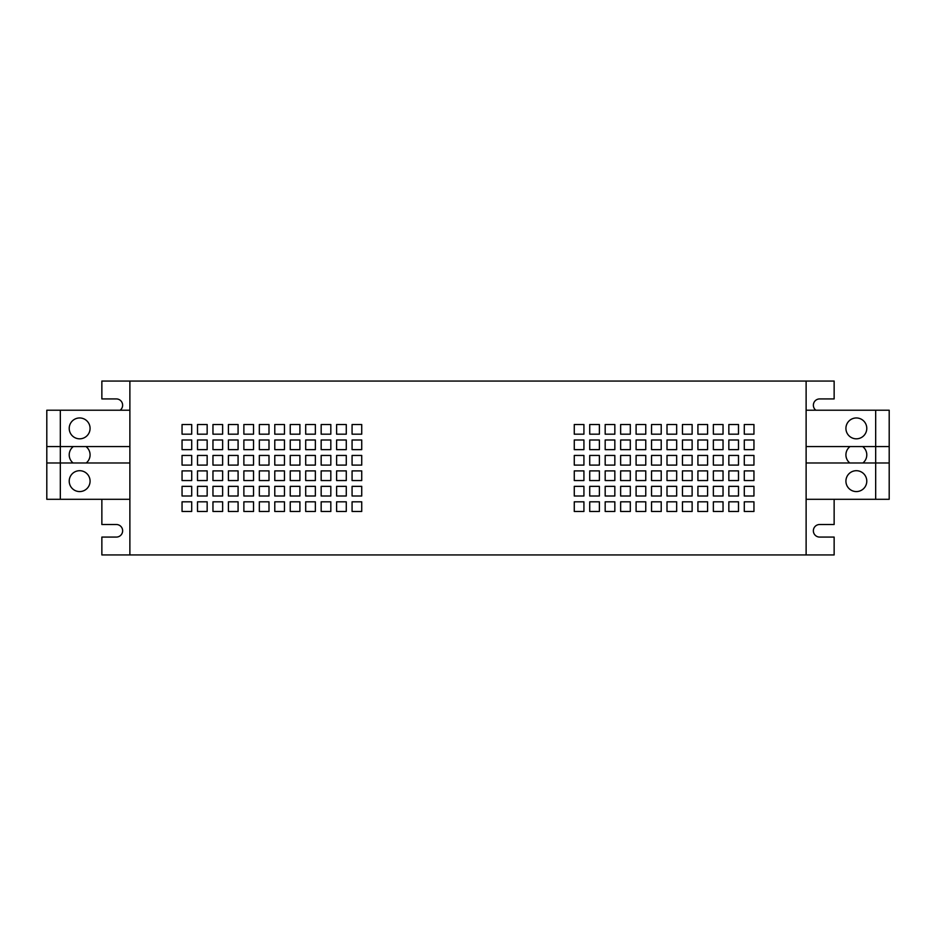 <?xml version="1.0" encoding="UTF-8"?>
<svg xmlns="http://www.w3.org/2000/svg" width="936" height="936" viewBox="0 0 936 936"><rect width="100%" height="100%" fill="white"/><g stroke="black" fill="none" stroke-linecap="round" stroke-linejoin="round"><path stroke-width="1.4" d="M86.206 462.981A10.436 10.436 0 0 0 85.96 446.554M73.336 446.554A10.436 10.436 0 0 0 73.09 462.981M90.078 428.395A10.436 10.436 0 0 0 79.642 417.959A10.436 10.436 0 0 0 69.217 428.395A10.436 10.436 0 0 0 79.642 438.82A10.436 10.436 0 0 0 90.078 428.395M90.078 481.139A10.436 10.436 0 0 0 79.642 470.703A10.436 10.436 0 0 0 69.217 481.139A10.436 10.436 0 0 0 79.642 491.575A10.436 10.436 0 0 0 90.078 481.139M850.04 446.554A10.436 10.436 0 0 0 849.794 462.981M862.91 462.981A10.436 10.436 0 0 0 862.664 446.554M845.922 481.139A10.436 10.436 0 0 0 856.358 491.575A10.436 10.436 0 0 0 866.783 481.139A10.436 10.436 0 0 0 856.358 470.703A10.436 10.436 0 0 0 845.922 481.139M845.922 428.395A10.436 10.436 0 0 0 856.358 438.82A10.436 10.436 0 0 0 866.783 428.395A10.436 10.436 0 0 0 856.358 417.959A10.436 10.436 0 0 0 845.922 428.395M120.124 410.225A6.283 6.283 0 0 0 116.356 398.923L101.86 398.923L101.86 381.057L806.118 381.057L806.118 554.943L101.86 554.943L101.86 537.077L116.356 537.077A6.283 6.283 0 0 0 122.639 530.794A6.283 6.283 0 0 0 116.356 524.511L101.86 524.511L101.86 499.297M129.882 381.057L129.882 554.943M834.14 499.297L834.14 524.511L819.643 524.511A6.283 6.283 0 0 0 813.361 530.794A6.283 6.283 0 0 0 819.643 537.077L834.14 537.077L834.14 554.943L806.118 554.943M806.118 381.057L834.14 381.057L834.14 398.923L819.643 398.923A6.283 6.283 0 0 0 815.876 410.225M574.271 434.187L583.924 434.187L583.924 424.523L574.271 424.523L574.271 434.187M222.628 434.187L222.628 424.523L212.963 424.523L212.963 434.187L222.628 434.187M238.083 434.187L238.083 424.523L228.419 424.523L228.419 434.187L238.083 434.187M253.539 434.187L253.539 424.523L243.875 424.523L243.875 434.187L253.539 434.187M589.727 434.187L599.379 434.187L599.379 424.523L589.727 424.523L589.727 434.187M197.508 434.187L207.16 434.187L207.16 424.523L197.508 424.523L197.508 434.187M182.052 434.187L191.704 434.187L191.704 424.523L182.052 424.523L182.052 434.187M253.539 465.098L253.539 455.446L243.875 455.446L243.875 465.098L253.539 465.098M238.083 465.098L238.083 455.446L228.419 455.446L228.419 465.098L238.083 465.098M222.628 465.098L222.628 455.446L212.963 455.446L212.963 465.098L222.628 465.098M207.16 465.098L207.16 455.446L197.508 455.446L197.508 465.098L207.16 465.098M330.817 449.643L330.817 439.99L321.165 439.99L321.165 449.643L330.817 449.643M346.273 449.643L346.273 439.99L336.621 439.99L336.621 449.643L346.273 449.643M361.729 449.643L361.729 439.99L352.076 439.99L352.076 449.643L361.729 449.643M191.704 465.098L191.704 455.446L182.052 455.446L182.052 465.098L191.704 465.098M330.817 465.098L330.817 455.446L321.165 455.446L321.165 465.098L330.817 465.098M346.273 465.098L346.273 455.446L336.621 455.446L336.621 465.098L346.273 465.098M361.729 465.098L361.729 455.446L352.076 455.446L352.076 465.098L361.729 465.098M191.704 480.554L191.704 470.902L182.052 470.902L182.052 480.554L191.704 480.554M315.362 465.098L315.362 455.446L305.698 455.446L305.698 465.098L315.362 465.098M299.906 465.098L299.906 455.446L290.242 455.446L290.242 465.098L299.906 465.098M284.45 465.098L284.45 455.446L274.786 455.446L274.786 465.098L284.45 465.098M268.995 465.098L268.995 455.446L259.33 455.446L259.33 465.098L268.995 465.098M330.817 434.187L330.817 424.523L321.165 424.523L321.165 434.187L330.817 434.187M346.273 434.187L346.273 424.523L336.621 424.523L336.621 434.187L346.273 434.187M361.729 434.187L361.729 424.523L352.076 424.523L352.076 434.187L361.729 434.187M191.704 449.643L191.704 439.99L182.052 439.99L182.052 449.643L191.704 449.643M315.362 434.187L315.362 424.523L305.698 424.523L305.698 434.187L315.362 434.187M299.906 434.187L299.906 424.523L290.242 424.523L290.242 434.187L299.906 434.187M284.45 434.187L284.45 424.523L274.786 424.523L274.786 434.187L284.45 434.187M268.995 434.187L268.995 424.523L259.33 424.523L259.33 434.187L268.995 434.187M207.16 449.643L207.16 439.99L197.508 439.99L197.508 449.643L207.16 449.643M222.628 449.643L222.628 439.99L212.963 439.99L212.963 449.643L222.628 449.643M238.083 449.643L238.083 439.99L228.419 439.99L228.419 449.643L238.083 449.643M253.539 449.643L253.539 439.99L243.875 439.99L243.875 449.643L253.539 449.643M268.995 449.643L268.995 439.99L259.33 439.99L259.33 449.643L268.995 449.643M284.45 449.643L284.45 439.99L274.786 439.99L274.786 449.643L284.45 449.643M299.906 449.643L299.906 439.99L290.242 439.99L290.242 449.643L299.906 449.643M315.362 449.643L315.362 439.99L305.698 439.99L305.698 449.643L315.362 449.643M676.669 496.01L676.669 486.357L667.005 486.357L667.005 496.01L676.669 496.01M661.214 496.01L661.214 486.357L651.55 486.357L651.55 496.01L661.214 496.01M645.758 496.01L645.758 486.357L636.094 486.357L636.094 496.01L645.758 496.01M630.302 496.01L630.302 486.357L620.638 486.357L620.638 496.01L630.302 496.01M753.948 480.554L753.948 470.902L744.295 470.902L744.295 480.554L753.948 480.554M583.924 496.01L583.924 486.357L574.271 486.357L574.271 496.01L583.924 496.01M599.379 496.01L599.379 486.357L589.727 486.357L589.727 496.01L599.379 496.01M614.835 496.01L614.835 486.357L605.183 486.357L605.183 496.01L614.835 496.01M753.948 496.01L753.948 486.357L744.295 486.357L744.295 496.01L753.948 496.01M583.924 511.477L583.924 501.813L574.271 501.813L574.271 511.477L583.924 511.477M599.379 511.477L599.379 501.813L589.727 501.813L589.727 511.477L599.379 511.477M614.835 511.477L614.835 501.813L605.183 501.813L605.183 511.477L614.835 511.477M738.492 496.01L738.492 486.357L728.84 486.357L728.84 496.01L738.492 496.01M723.037 496.01L723.037 486.357L713.372 486.357L713.372 496.01L723.037 496.01M707.581 496.01L707.581 486.357L697.917 486.357L697.917 496.01L707.581 496.01M692.125 496.01L692.125 486.357L682.461 486.357L682.461 496.01L692.125 496.01M753.948 465.098L753.948 455.446L744.295 455.446L744.295 465.098L753.948 465.098M583.924 480.554L583.924 470.902L574.271 470.902L574.271 480.554L583.924 480.554M599.379 480.554L599.379 470.902L589.727 470.902L589.727 480.554L599.379 480.554M614.835 480.554L614.835 470.902L605.183 470.902L605.183 480.554L614.835 480.554M738.492 465.098L738.492 455.446L728.84 455.446L728.84 465.098L738.492 465.098M723.037 465.098L723.037 455.446L713.372 455.446L713.372 465.098L723.037 465.098M707.581 465.098L707.581 455.446L697.917 455.446L697.917 465.098L707.581 465.098M692.125 465.098L692.125 455.446L682.461 455.446L682.461 465.098L692.125 465.098M630.302 480.554L630.302 470.902L620.638 470.902L620.638 480.554L630.302 480.554M645.758 480.554L645.758 470.902L636.094 470.902L636.094 480.554L645.758 480.554M661.214 480.554L661.214 470.902L651.55 470.902L651.55 480.554L661.214 480.554M676.669 480.554L676.669 470.902L667.005 470.902L667.005 480.554L676.669 480.554M692.125 480.554L692.125 470.902L682.461 470.902L682.461 480.554L692.125 480.554M707.581 480.554L707.581 470.902L697.917 470.902L697.917 480.554L707.581 480.554M723.037 480.554L723.037 470.902L713.372 470.902L713.372 480.554L723.037 480.554M738.492 480.554L738.492 470.902L728.84 470.902L728.84 480.554L738.492 480.554M753.948 511.477L753.948 501.813L744.295 501.813L744.295 511.477L753.948 511.477M738.492 511.477L738.492 501.813L728.84 501.813L728.84 511.477L738.492 511.477M723.037 511.477L723.037 501.813L713.372 501.813L713.372 511.477L723.037 511.477M707.581 511.477L707.581 501.813L697.917 501.813L697.917 511.477L707.581 511.477M692.125 511.477L692.125 501.813L682.461 501.813L682.461 511.477L692.125 511.477M676.669 511.477L676.669 501.813L667.005 501.813L667.005 511.477L676.669 511.477M661.214 511.477L661.214 501.813L651.55 501.813L651.55 511.477L661.214 511.477M645.758 511.477L645.758 501.813L636.094 501.813L636.094 511.477L645.758 511.477M630.302 511.477L630.302 501.813L620.638 501.813L620.638 511.477L630.302 511.477M330.817 496.01L330.817 486.357L321.165 486.357L321.165 496.01L330.817 496.01M346.273 496.01L346.273 486.357L336.621 486.357L336.621 496.01L346.273 496.01M361.729 496.01L361.729 486.357L352.076 486.357L352.076 496.01L361.729 496.01M191.704 511.477L191.704 501.813L182.052 501.813L182.052 511.477L191.704 511.477M315.362 496.01L315.362 486.357L305.698 486.357L305.698 496.01L315.362 496.01M299.906 496.01L299.906 486.357L290.242 486.357L290.242 496.01L299.906 496.01M284.45 496.01L284.45 486.357L274.786 486.357L274.786 496.01L284.45 496.01M268.995 496.01L268.995 486.357L259.33 486.357L259.33 496.01L268.995 496.01M207.16 511.477L207.16 501.813L197.508 501.813L197.508 511.477L207.16 511.477M222.628 511.477L222.628 501.813L212.963 501.813L212.963 511.477L222.628 511.477M238.083 511.477L238.083 501.813L228.419 501.813L228.419 511.477L238.083 511.477M253.539 511.477L253.539 501.813L243.875 501.813L243.875 511.477L253.539 511.477M268.995 511.477L268.995 501.813L259.33 501.813L259.33 511.477L268.995 511.477M284.45 511.477L284.45 501.813L274.786 501.813L274.786 511.477L284.45 511.477M299.906 511.477L299.906 501.813L290.242 501.813L290.242 511.477L299.906 511.477M315.362 511.477L315.362 501.813L305.698 501.813L305.698 511.477L315.362 511.477M207.16 480.554L207.16 470.902L197.508 470.902L197.508 480.554L207.16 480.554M222.628 480.554L222.628 470.902L212.963 470.902L212.963 480.554L222.628 480.554M238.083 480.554L238.083 470.902L228.419 470.902L228.419 480.554L238.083 480.554M253.539 480.554L253.539 470.902L243.875 470.902L243.875 480.554L253.539 480.554M268.995 480.554L268.995 470.902L259.33 470.902L259.33 480.554L268.995 480.554M284.45 480.554L284.45 470.902L274.786 470.902L274.786 480.554L284.45 480.554M299.906 480.554L299.906 470.902L290.242 470.902L290.242 480.554L299.906 480.554M315.362 480.554L315.362 470.902L305.698 470.902L305.698 480.554L315.362 480.554M253.539 496.01L253.539 486.357L243.875 486.357L243.875 496.01L253.539 496.01M238.083 496.01L238.083 486.357L228.419 486.357L228.419 496.01L238.083 496.01M222.628 496.01L222.628 486.357L212.963 486.357L212.963 496.01L222.628 496.01M207.16 496.01L207.16 486.357L197.508 486.357L197.508 496.01L207.16 496.01M330.817 480.554L330.817 470.902L321.165 470.902L321.165 480.554L330.817 480.554M346.273 480.554L346.273 470.902L336.621 470.902L336.621 480.554L346.273 480.554M361.729 480.554L361.729 470.902L352.076 470.902L352.076 480.554L361.729 480.554M191.704 496.01L191.704 486.357L182.052 486.357L182.052 496.01L191.704 496.01M630.302 449.643L630.302 439.99L620.638 439.99L620.638 449.643L630.302 449.643M645.758 449.643L645.758 439.99L636.094 439.99L636.094 449.643L645.758 449.643M661.214 449.643L661.214 439.99L651.55 439.99L651.55 449.643L661.214 449.643M676.669 449.643L676.669 439.99L667.005 439.99L667.005 449.643L676.669 449.643M692.125 449.643L692.125 439.99L682.461 439.99L682.461 449.643L692.125 449.643M707.581 449.643L707.581 439.99L697.917 439.99L697.917 449.643L707.581 449.643M723.037 449.643L723.037 439.99L713.372 439.99L713.372 449.643L723.037 449.643M738.492 449.643L738.492 439.99L728.84 439.99L728.84 449.643L738.492 449.643M676.669 465.098L676.669 455.446L667.005 455.446L667.005 465.098L676.669 465.098M661.214 465.098L661.214 455.446L651.55 455.446L651.55 465.098L661.214 465.098M645.758 465.098L645.758 455.446L636.094 455.446L636.094 465.098L645.758 465.098M630.302 465.098L630.302 455.446L620.638 455.446L620.638 465.098L630.302 465.098M753.948 449.643L753.948 439.99L744.295 439.99L744.295 449.643L753.948 449.643M583.924 465.098L583.924 455.446L574.271 455.446L574.271 465.098L583.924 465.098M599.379 465.098L599.379 455.446L589.727 455.446L589.727 465.098L599.379 465.098M614.835 465.098L614.835 455.446L605.183 455.446L605.183 465.098L614.835 465.098M330.817 511.477L330.817 501.813L321.165 501.813L321.165 511.477L330.817 511.477M346.273 511.477L346.273 501.813L336.621 501.813L336.621 511.477L346.273 511.477M361.729 511.477L361.729 501.813L352.076 501.813L352.076 511.477L361.729 511.477M614.835 434.187L614.835 424.523L605.183 424.523L605.183 434.187L614.835 434.187M630.302 434.187L630.302 424.523L620.638 424.523L620.638 434.187L630.302 434.187M645.758 434.187L645.758 424.523L636.094 424.523L636.094 434.187L645.758 434.187M661.214 434.187L661.214 424.523L651.55 424.523L651.55 434.187L661.214 434.187M676.669 434.187L676.669 424.523L667.005 424.523L667.005 434.187L676.669 434.187M753.948 434.187L753.948 424.523L744.295 424.523L744.295 434.187L753.948 434.187M583.924 449.643L583.924 439.99L574.271 439.99L574.271 449.643L583.924 449.643M599.379 449.643L599.379 439.99L589.727 439.99L589.727 449.643L599.379 449.643M614.835 449.643L614.835 439.99L605.183 439.99L605.183 449.643L614.835 449.643M738.492 434.187L738.492 424.523L728.84 424.523L728.84 434.187L738.492 434.187M723.037 434.187L723.037 424.523L713.372 424.523L713.372 434.187L723.037 434.187M707.581 434.187L707.581 424.523L697.917 424.523L697.917 434.187L707.581 434.187M692.125 434.187L692.125 424.523L682.461 424.523L682.461 434.187L692.125 434.187M129.882 499.297L60.325 499.297L60.325 410.225L46.8 410.225L46.8 462.981L129.882 462.981M129.882 410.225L60.325 410.225M129.882 446.554L46.8 446.554M60.325 499.297L46.8 499.297L46.8 462.981M806.118 410.225L875.675 410.225L875.675 499.297L889.2 499.297L889.2 446.554L806.118 446.554M806.118 499.297L875.675 499.297M806.118 462.981L889.2 462.981M875.675 410.225L889.2 410.225L889.2 446.554"/></g></svg>
